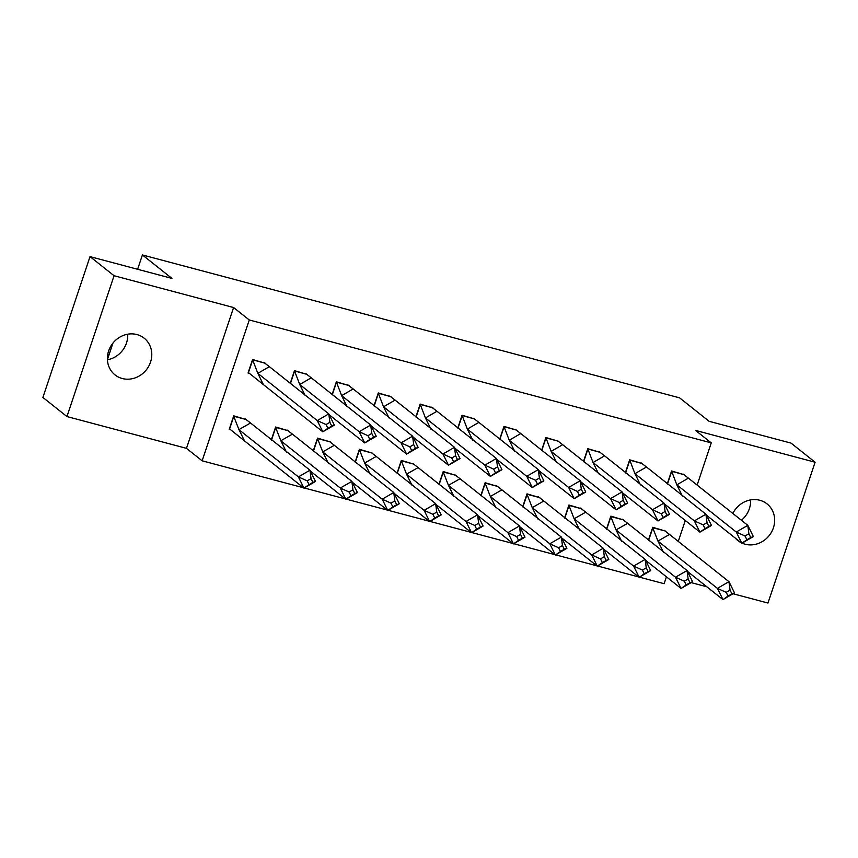 <?xml version="1.0" encoding="UTF-8"?>
<svg xmlns="http://www.w3.org/2000/svg" width="858" height="858" viewBox="0 0 858 858"><rect width="100%" height="100%" fill="white"/><g stroke="black" fill="none" stroke-linecap="round" stroke-linejoin="round"><path stroke-width="1.29" d="M127.713 334.212A23.434 21.386 -51.5 0 1 107.411 359.759M136.937 334.566A23.434 21.386 -51.5 0 1 144.165 338.191A23.434 21.386 -51.5 0 1 148.777 366.151A23.434 21.386 -51.5 0 1 122.233 378.507A23.434 21.386 -51.5 0 1 115.004 374.882A23.434 21.386 -51.5 0 1 110.392 346.922A23.434 21.386 -51.5 0 1 136.937 334.566M750.589 499.914A23.434 21.386 -51.5 0 1 741.409 520.259M732.839 513.459A23.434 21.386 -51.5 0 1 759.813 500.268A23.434 21.386 -51.5 0 1 767.041 503.893A23.434 21.386 -51.5 0 1 771.653 531.853A23.434 21.386 -51.5 0 1 745.109 544.208A23.434 21.386 -51.5 0 1 742.063 543.125M733.054 593.757L767.985 603.045L815.1 462.226L695.57 430.426L711.25 442.878L697.136 485.081M90.015 256.617L114.071 275.729L66.945 416.559L42.9 397.447L90.015 256.617L171.943 278.41L142.417 254.955L679.6 397.855L709.137 421.321L791.055 443.114L815.1 462.226M740.937 542.588A23.434 21.386 -51.5 0 1 737.88 540.583A23.434 21.386 -51.5 0 1 735.242 538.052M691.151 582.614L706.82 586.775M666.43 576.833L664.135 583.708L639.446 577.144M638.695 576.941L597.554 566.001M596.793 565.797L555.652 554.847M554.89 554.654L513.749 543.704M512.998 543.5L471.846 532.561M471.096 532.357L429.944 521.407M429.193 521.214L388.041 510.263M387.29 510.06L346.149 499.12M345.388 498.916L304.247 487.966M303.485 487.773L202.145 460.81L249.27 319.98L711.25 442.878M66.945 416.559L186.476 448.348L202.145 460.81M142.417 254.955L137.612 269.283M112.902 343.168L107.411 359.577M685.285 520.506L678.281 541.419M665.508 531.091L652.734 527.305L648.519 539.907M684.362 474.742L671.578 470.978L667.363 483.58M623.605 519.948L610.832 516.162L606.617 528.764M642.46 463.599L629.675 459.824L625.461 472.426M581.703 508.805L568.929 505.008L564.714 517.61M600.557 452.456L587.773 448.68L583.558 461.282M539.8 497.651L527.026 493.865L522.812 506.467M558.655 441.302L545.881 437.537L541.655 450.139M497.897 486.507L485.124 482.722L480.909 495.323M516.752 430.158L503.978 426.383L499.764 438.985M455.995 475.364L443.232 471.568L439.006 484.169M474.849 419.015L462.076 415.24L457.861 427.842M414.103 464.21L401.329 460.424L397.115 473.026M432.958 407.861L420.173 404.097L415.958 416.698M372.2 453.067L359.427 449.281L355.212 461.883M391.055 396.718L378.271 392.953L374.056 405.544M330.298 441.924L317.524 438.138L313.309 450.729M349.152 385.574L336.368 381.799L332.153 394.401M288.395 430.77L275.622 426.984L271.407 439.586M307.25 374.42L294.476 370.656L290.251 383.258M246.493 419.626L233.719 415.84L229.204 429.354L230.255 429.644M265.347 363.277L252.574 359.513L248.048 373.026L249.131 373.316M186.476 448.348L233.591 307.529L114.071 275.729M233.591 307.529L249.27 319.98M753.356 536.582L750.75 537.526L748.905 533.783L745.055 536.014L746.9 539.757L741.805 543.275L736.261 532.035L676.833 484.824L688.384 478.131L747.811 525.353L753.356 536.582L741.805 543.275L706.349 515.1M746.9 539.757L750.75 537.526M667.46 484.062L671.696 471.385L676.833 484.824L682.389 496.053M745.055 536.014L736.261 532.035L747.811 525.353L748.905 533.783M688.384 478.131L683.783 474.603L671.492 471.235M683.054 474.024L683.772 474.603M652.648 527.563L657.989 541.151L717.417 588.374L728.957 581.681L669.53 534.459L657.947 541.055M731.906 593.865L734.512 592.921L728.957 581.681L730.051 590.111L726.2 592.342L728.056 596.085L731.906 593.865L730.051 590.111M687.505 571.428L722.962 599.603L717.417 588.374L726.2 592.342M648.605 540.401L652.852 527.724L665.014 530.952L669.519 534.427M663.534 552.391L658.022 541.216M734.512 592.921L722.962 599.603L728.056 596.085M664.939 530.941L664.21 530.362M711.454 525.439L708.847 526.383L707.003 522.64L703.152 524.871L704.997 528.614L699.913 532.132L694.358 520.892L634.931 473.67L646.482 466.988L705.909 514.199L711.454 525.439L699.913 532.132L664.446 503.946M704.997 528.614L708.847 526.383M625.557 472.919L629.793 460.242L634.931 473.67L640.486 484.909M703.152 524.871L694.358 520.892L705.909 514.199L707.003 522.64M646.482 466.988L641.881 463.459L629.59 460.081M641.151 462.88L641.87 463.449M669.551 514.296L666.945 515.24L665.1 511.486L661.25 513.717L663.105 517.46L658.011 520.978L652.455 509.749L593.039 462.526L604.579 455.834L664.006 503.056L669.551 514.296L658.011 520.978L622.543 492.803M663.105 517.46L666.945 515.24M583.655 461.776L587.891 449.099L593.039 462.526L598.584 473.766M661.25 513.717L652.455 509.749L664.006 503.056L665.1 511.486M604.579 455.834L599.978 452.316L587.698 448.938M599.259 451.737L599.978 452.305M627.648 503.142L625.053 504.086L623.198 500.343L619.347 502.574L621.203 506.317L616.108 509.834L610.564 498.595L551.136 451.383L562.676 444.691L622.104 491.913L627.648 503.142L616.108 509.834L580.641 481.66M621.203 506.317L625.053 504.086M541.752 450.622L545.999 437.955L551.136 451.383L556.681 462.612M619.347 502.574L610.564 498.595L622.104 491.913L623.198 500.343M562.676 444.691L558.086 441.162L545.795 437.794M557.357 440.594L558.075 441.162M585.757 491.999L583.15 492.942L581.295 489.199L577.455 491.43L579.3 495.173L574.206 498.691L568.661 487.451L509.234 440.229L520.774 433.547L580.201 480.759L585.757 491.999L574.206 498.691L538.749 470.506M579.3 495.173L583.15 492.942M499.849 439.478L504.096 426.801L509.234 440.229L514.779 451.469M577.455 491.43L568.661 487.451L580.201 480.759L581.295 489.199M520.774 433.547L516.184 430.019L503.893 426.641M515.454 429.44L516.173 430.008M543.854 480.855L541.248 481.799L539.403 478.045L535.553 480.276L537.398 484.019L532.303 487.537L526.758 476.308L467.331 429.086L478.882 422.393L538.298 469.616L543.854 480.855L532.303 487.537L496.846 459.362M537.398 484.019L541.248 481.799M457.947 428.335L462.194 415.658L467.331 429.086L472.876 440.326M535.553 480.276L526.758 476.308L538.298 469.616L539.403 478.045M478.882 422.393L474.281 418.876L461.99 415.497M473.552 418.296L474.27 418.865M610.746 516.409L616.087 530.008L675.514 577.22L687.054 570.538L627.627 523.316L616.044 529.912M690.004 582.711L692.61 581.767L687.054 570.538L688.148 578.968L684.309 581.198L686.153 584.942L690.004 582.711L688.148 578.968M645.602 560.285L681.059 588.459L675.514 577.22L684.309 581.198M606.703 529.247L610.95 516.57L623.112 519.809L627.616 523.283M621.632 541.237L616.119 530.072M692.61 581.767L681.059 588.459L686.153 584.942M623.037 519.787L622.307 519.208M568.843 505.265L574.184 518.854L633.612 566.076L645.162 559.384L585.735 512.172L574.141 518.768M648.101 571.567L650.707 570.624L645.162 559.384L646.256 567.824L642.406 570.055L644.251 573.798L648.101 571.567L646.256 567.824M603.7 549.131L639.156 577.316L633.612 566.076L642.406 570.055M564.811 518.103L569.047 505.426L581.209 508.665L585.714 512.14M579.729 530.094L574.216 518.929M650.707 570.624L639.156 577.316L644.251 573.798M581.134 508.644L580.405 508.065M526.941 494.122L532.282 507.711L591.709 554.933L603.26 548.241L543.833 501.018L532.239 507.614M606.198 560.424L608.805 559.48L603.26 548.241L604.354 556.67L600.503 558.901L602.348 562.644L606.198 560.424L604.354 556.67M561.797 537.987L597.265 566.162L591.709 554.933L600.503 558.901M522.908 506.96L527.144 494.283L539.317 497.511L543.811 500.986M537.837 518.951L532.314 507.775M608.805 559.48L597.265 566.162L602.348 562.644M539.232 497.501L538.502 496.921M485.038 482.979L490.379 496.567L549.806 543.779L561.357 537.097L501.93 489.875L490.336 496.471M564.296 549.27L566.902 548.326L561.357 537.097L562.451 545.527L558.601 547.758L560.456 551.501L564.296 549.27L562.451 545.527M519.894 526.844L555.362 555.019L549.806 543.779L558.601 547.758M481.006 495.806L485.242 483.129L497.415 486.368L501.93 489.875M495.935 507.797L490.422 496.632M566.902 548.326L555.362 555.019L560.456 551.501M497.329 486.347L496.61 485.778M443.146 471.825L448.487 485.414L507.915 532.636L519.455 525.943L460.027 478.732L448.434 485.328M522.404 538.127L524.999 537.183L519.455 525.943L520.549 534.384L516.698 536.615L518.554 540.358L522.404 538.127L520.549 534.384M477.992 515.69L513.459 543.875L507.915 532.636L516.698 536.615M439.103 484.663L443.339 471.986L455.512 475.225L460.017 478.7M454.032 496.653L448.519 485.489M524.999 537.183L513.459 543.875L518.554 540.358M455.426 475.203L454.708 474.624M501.951 469.701L499.345 470.645L497.501 466.902L493.65 469.133L495.495 472.876L490.401 476.394L484.856 465.154L425.429 417.943L436.979 411.25L496.407 458.472L501.951 469.701L490.401 476.394L454.944 448.219M495.495 472.876L499.345 470.645M416.055 417.181L420.291 404.515L425.429 417.943L430.973 429.172M493.65 469.133L484.856 465.154L496.407 458.472L497.501 466.902M436.979 411.25L432.378 407.722L420.088 404.354M431.649 407.153L432.368 407.722M401.244 460.682L406.585 474.27L466.012 521.492L477.552 514.8L418.125 467.578L406.542 474.174M480.501 526.984L483.097 526.04L477.552 514.8L478.646 523.23L474.796 525.461L476.651 529.204L480.501 526.984L478.646 523.23M436.089 504.547L471.557 532.721L466.012 521.492L474.796 525.461M397.2 473.519L401.447 460.843L413.61 464.081L418.125 467.578M412.13 485.51L406.617 474.335M483.097 526.04L471.557 532.721L476.651 529.204M413.535 464.06L412.805 463.481M460.049 458.558L457.443 459.502L455.598 455.759L451.748 457.99L453.592 461.733L448.509 465.25L442.953 454.011L383.526 406.789L395.077 400.107L454.504 447.318L460.049 458.558L448.509 465.25L413.041 437.065M453.592 461.733L457.443 459.502M374.152 406.038L378.389 393.361L383.526 406.789L389.082 418.028M451.748 457.99L442.953 454.011L454.504 447.318L455.598 455.759M395.077 400.107L390.476 396.578L378.185 393.2M389.746 395.999L390.465 396.568M359.341 449.538L364.682 463.127L424.109 510.338L435.649 503.657L376.222 456.435L364.639 463.03M438.599 515.83L441.205 514.886L435.649 503.657L436.743 512.087L432.904 514.317L434.749 518.06L438.599 515.83L436.743 512.087M394.197 493.404L429.654 521.578L424.109 510.338L432.904 514.317M355.298 462.365L359.545 449.699L371.707 452.927L376.212 456.402M370.227 474.356L364.714 463.191M441.205 514.886L429.654 521.578L434.749 518.06M371.632 452.906L370.903 452.338M418.146 447.415L415.54 448.359L413.695 444.605L409.845 446.836L411.701 450.579L406.606 454.096L401.051 442.867L341.634 395.645L353.174 388.953L412.601 436.175L418.146 447.415L406.606 454.096L371.139 425.922M411.701 450.579L415.54 448.359M332.25 394.894L336.486 382.218L341.634 395.645L347.179 406.885M409.845 446.836L401.051 442.867L412.601 436.175L413.695 444.605M353.174 388.953L348.573 385.435L336.282 382.057M347.855 384.856L348.573 385.424M317.439 438.384L322.78 451.973L382.207 499.195L393.758 492.503L334.33 445.291L322.737 451.887M396.696 504.686L399.302 503.743L393.758 492.503L394.852 500.943L391.001 503.174L392.846 506.917L396.696 504.686L394.852 500.943M352.295 482.25L387.752 510.435L382.207 499.195L391.001 503.174M313.406 451.222L317.642 438.545L329.804 441.784L334.309 445.259M328.324 463.213L322.812 452.048M399.302 503.743L387.752 510.435L392.846 506.917M329.729 441.763L329 441.184M376.244 436.261L373.648 437.205L371.793 433.462L367.943 435.692L369.798 439.435L364.704 442.953L359.159 431.713L299.732 384.502L311.272 377.81L370.699 425.032L376.244 436.261L364.704 442.953L329.236 414.779M369.798 439.435L373.648 437.205M290.347 383.74L294.594 371.074L299.732 384.502L305.276 395.731M367.943 435.692L359.159 431.713L370.699 425.032L371.793 433.462M311.272 377.81L306.671 374.281L294.391 370.913M305.952 373.713L306.671 374.281M275.536 427.241L280.877 440.83L340.304 488.052L351.855 481.359L292.428 434.137L280.834 440.733M354.794 493.543L357.4 492.599L351.855 481.359L352.949 489.789L349.099 492.02L350.943 495.763L354.794 493.543L352.949 489.789M310.392 471.106L345.849 499.281L340.304 488.052L349.099 492.02M271.503 440.079L275.74 427.402L287.902 430.641L292.406 434.116M286.433 452.069L280.909 440.894M357.4 492.599L345.849 499.281L350.943 495.763M287.827 430.619L287.098 430.04M334.352 425.118L322.801 431.81L263.374 384.588L257.829 373.348L317.256 420.57L328.796 413.878L334.352 425.118L331.746 426.061L329.89 422.318L326.04 424.549L327.895 428.292L331.746 426.061M326.04 424.549L317.256 420.57L322.801 431.81L327.895 428.292M329.89 422.318L328.796 413.878L269.369 366.666L257.829 373.348L252.692 359.92L248.445 372.597L263.374 384.588M269.369 366.666L264.779 363.138L252.488 359.759M264.049 362.559L264.768 363.127M233.633 416.098L238.974 429.686L298.402 476.898L309.952 470.216L250.525 422.994L238.932 429.59M312.891 482.389L315.497 481.445L309.952 470.216L311.046 478.646L307.196 480.877L309.052 484.62L312.891 482.389L311.046 478.646M239.017 429.751L244.53 440.915L303.957 488.138L298.402 476.898L307.196 480.877M244.53 440.915L229.601 428.925L233.837 416.259L246.01 419.487L250.515 422.962M315.497 481.445L303.957 488.138L309.052 484.62M245.924 419.465L245.206 418.897M683.354 474.495L684.019 474.656M641.452 463.341L642.116 463.513M599.549 452.198L600.214 452.359M557.646 441.055L558.311 441.216M515.744 429.901L516.409 430.072M473.852 418.758L474.517 418.919M431.949 407.614L432.614 407.775M390.047 396.46L390.712 396.632M348.144 385.317L348.809 385.478M306.242 374.174L306.907 374.335M264.339 363.02L265.004 363.191"/></g></svg>
